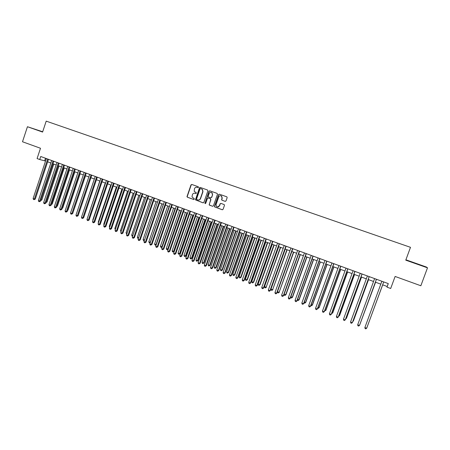 <?xml version="1.0" encoding="UTF-8"?>
<svg xmlns="http://www.w3.org/2000/svg" width="450" height="450" viewBox="0 0 450 450"><rect width="100%" height="100%" fill="white"/><g stroke="black" fill="none" stroke-linecap="round" stroke-linejoin="round"><path stroke-width="0.67" d="M198.529 187.341L198.259 186.739L191.818 184.466L190.991 184.894L186.981 196.639L187.403 197.224L193.821 199.53L194.406 198.922L192.015 196.892L192.403 194.642C192.949 193.444 193.832 192.994 195.047 193.292L195.885 193.584L196.436 192.909L194.192 191.295L194.462 188.702C195.007 187.504 195.891 187.048 197.111 187.341L197.949 187.639L198.529 187.341M417.122 263.891L421.757 265.618L417.122 263.891M42.654 131.861L36.636 129.808L42.632 131.934M225.163 201.358L226.013 200.931L227.16 197.657L226.879 196.847L219.409 194.197L218.565 194.625L214.509 206.241L214.627 206.916L222.232 209.745L223.082 209.317L224.46 205.369L224.263 204.615L220.916 203.377L220.072 203.805L219.386 205.757C218.616 207.107 217.626 207.326 216.422 206.415L216.067 204.57L218.739 196.92C219.341 195.733 220.224 195.418 221.383 195.969L222.064 198.096L221.619 199.373L221.839 200.143L225.264 201.386M42.688 131.766L27.444 126.726L22.5 141.761L40.494 148.264L37.086 158.558L39.735 159.531L40.736 156.499L388.288 283.601L386.989 287.128L390.684 288.489L395.117 276.457L420.846 285.756L427.5 267.829L426.375 267.024L405.894 259.802M27.444 126.726L42.587 132.064L46.204 121.134L410.496 247.326L405.765 260.162L427.5 267.829M207.889 190.856L207.501 190.001L200.284 187.453L199.451 187.881L195.458 199.862L203.034 202.843L203.867 202.421L207.889 190.856M209.801 190.811L217.086 193.376L217.479 194.243L213.429 205.852L212.586 206.274L209.171 204.924L210.718 199.597L210.33 198.731L208.266 198L207.433 198.422L205.729 203.304L204.913 203.411L208.963 191.239L209.801 190.811M382.635 284.822L387.18 286.493L386.989 287.128M39.735 159.531L45.534 161.055M47.638 161.831L50.839 163.001M52.943 163.778L56.177 164.964M58.275 165.735L61.538 166.933M63.636 167.704L66.938 168.913M69.03 169.684L72.36 170.904M74.453 171.675L77.816 172.907M79.903 173.672L83.301 174.921M85.388 175.686L88.819 176.946M90.9 177.711L94.365 178.982M96.441 179.747L99.939 181.029M102.015 181.794L105.553 183.088M107.623 183.853L111.189 185.164M113.259 185.923L116.865 187.245M118.929 188.004L122.569 189.338M124.633 190.097L128.306 191.447M130.365 192.201L134.078 193.567M136.131 194.316L139.882 195.694M141.93 196.447L145.721 197.837M147.763 198.591L151.594 199.997M153.63 200.745L157.5 202.162M159.531 202.911L163.434 204.345M165.465 205.088L169.408 206.539M171.439 207.281L175.421 208.744M177.441 209.486L181.463 210.96M183.482 211.703L187.543 213.193M189.557 213.93L193.657 215.438M195.666 216.174L199.811 217.699M201.814 218.43L205.999 219.971M207.996 220.703L212.22 222.255M214.211 222.986L218.481 224.556M220.472 225.281L224.781 226.868M226.761 227.593L231.12 229.191M233.094 229.916L237.493 231.531M239.462 232.256L243.906 233.888M245.869 234.607L250.357 236.256M252.315 236.976L256.849 238.641M258.801 239.355L263.379 241.037M265.326 241.751L269.949 243.45M271.89 244.164L276.559 245.874M278.494 246.589L283.213 248.316M285.142 249.024L289.901 250.774M291.825 251.482L296.634 253.249M298.553 253.952L303.412 255.735M305.319 256.438L310.23 258.238M312.131 258.936L317.087 260.758M318.988 261.45L323.994 263.289M325.879 263.987L330.936 265.843M332.82 266.529L337.928 268.408M339.801 269.094L344.964 270.99M346.832 271.676L352.041 273.589M353.902 274.269L359.162 276.204M361.018 276.885L366.334 278.837M368.179 279.512L373.545 281.486M375.384 282.161L380.807 284.153M45.501 158.243L44.674 160.74M388.249 283.584L387.18 286.493M198.039 187.656L197.128 187.346M194.996 193.269L196.003 193.612M191.919 184.506L191.199 184.956L187.194 196.689L187.611 197.274L193.967 199.558M200.379 187.487L199.654 187.942L195.66 199.907L203.203 202.877M200.644 188.589L200.059 188.888L196.549 199.001L196.819 199.603L197.702 199.918C198.928 200.216 199.811 199.766 200.362 198.568L202.77 191.644L202.303 189.405L200.801 188.634M198.017 200.002C199.198 200.227 200.047 199.766 200.565 198.619L200.362 198.568M200.841 188.646L202.5 189.461L202.967 191.7L200.565 198.619M212.76 206.314L209.475 205.155M208.356 198.023L210.521 198.782L210.909 199.643L209.278 204.339L209.666 205.2M209.891 190.839L209.154 191.295L205.071 203.04L205.296 203.625M212.422 194.721L211.854 192.679C210.679 192.032 209.773 192.319 209.126 193.551L208.192 196.239L208.328 196.931L210.645 197.831L211.483 197.409L212.608 194.771L212.04 192.735L211.382 192.414M210.746 197.859L211.483 197.409M212.608 194.771L211.674 197.46M221.006 195.778L221.563 196.02L222.244 198.146L221.799 199.423L222.013 200.194L225.298 201.392M217.417 206.966L219.386 205.757M220.95 203.389L220.252 203.85L219.572 205.802M219.487 194.226L218.745 194.681L214.701 206.286L214.813 206.955L222.401 209.779M40.95 199.851L41.833 199.991L53.775 164.081M40.837 200.188L53.021 163.806M41.833 199.991L40.719 200.537M47.683 159.041L34.425 199.001L33.114 198.489L46.361 158.558M48.471 159.328L35.263 199.114L34.425 199.001L34.026 199.659L33.502 199.457L33.114 198.489M35.263 199.114L34.026 199.659M46.232 201.898L47.008 201.994L59.001 165.999M47.008 201.994L46.007 202.562M51.553 203.934L52.211 204.013L64.249 167.929M52.211 204.013L51.328 204.598M56.902 205.976L57.437 206.044L69.531 169.864M57.437 206.044L56.717 206.522M62.28 208.035L62.696 208.086L74.841 171.816M62.696 208.086L62.139 208.457M53.004 160.987L39.684 201.049L38.368 200.537L51.671 160.498M53.775 161.269L40.511 201.156L39.684 201.049L39.279 201.707L38.751 201.499L38.368 200.537M40.511 201.156L39.279 201.707M58.348 162.939L44.977 203.107L43.65 202.59L57.009 162.45M59.113 163.221L45.793 203.209L44.977 203.107L44.561 203.766L44.032 203.558L43.65 202.59M45.793 203.209L44.561 203.766M63.726 164.908L50.293 205.178L48.96 204.654L62.381 164.413M64.479 165.184L51.103 205.273L50.293 205.178L49.877 205.83L49.343 205.627L48.96 204.654M51.103 205.273L49.877 205.83M69.131 166.882L55.642 207.253L54.304 206.736L67.776 166.388M69.874 167.158L56.441 207.349L55.642 207.253L55.221 207.911L54.686 207.703L54.304 206.736M56.441 207.349L55.221 207.911M67.686 210.099L67.984 210.133L80.179 173.773M67.984 210.133L67.59 210.398M74.565 168.874L61.02 209.346L59.676 208.822L73.204 168.373M75.296 169.138L61.807 209.436L61.02 209.346L60.593 210.004L60.053 209.796L59.676 208.822M61.807 209.436L60.593 210.004M73.125 212.181L85.545 175.748M80.032 170.871L66.431 211.449L65.076 210.926L78.666 170.37M80.752 171.135L67.207 211.534L66.431 211.449L65.992 212.107L65.453 211.899L65.076 210.926M67.207 211.534L65.992 212.107M78.598 214.268L90.939 177.727M85.528 172.884L71.865 213.564L70.504 213.036L84.156 172.378M86.242 173.143L72.636 213.649L71.865 213.564L71.426 214.222L70.881 214.009L70.504 213.036M72.636 213.649L71.426 214.222M94.331 178.971L81.973 215.775M91.058 174.904L77.338 215.696L75.966 215.162L89.674 174.398M91.755 175.157L78.092 215.769L77.338 215.696L76.888 216.349L76.337 216.135L75.966 215.162M78.092 215.769L76.888 216.349M99.788 180.973L87.497 217.918M96.615 176.934L82.834 217.834L81.456 217.299L95.226 176.428M97.301 177.188L83.582 217.901L82.834 217.834L82.378 218.486L81.827 218.273L81.456 217.299M83.582 217.901L82.378 218.486M105.278 182.993L92.779 219.966L93.049 220.072M92.942 220.399L92.779 219.966M102.206 178.982L88.363 219.982L86.979 219.442L100.806 178.47M102.881 179.229L89.1 220.05L88.363 219.982L87.902 220.641L87.345 220.421L86.979 219.442M89.1 220.05L87.902 220.641M110.796 185.018L98.246 222.086L98.634 222.238M98.477 222.716L98.246 222.086M107.826 181.035L93.926 222.148L92.531 221.602L106.419 180.523M108.489 181.277L94.646 222.204L93.926 222.148L93.454 222.801L92.897 222.587L92.531 221.602M94.646 222.204L93.454 222.801M116.347 187.054L103.742 224.224L104.254 224.421M104.046 225.045L103.742 224.224M113.479 183.105L99.517 224.319L98.117 223.779L112.067 182.588M114.131 183.341L100.232 224.376L99.517 224.319L99.039 224.977L98.483 224.758L98.117 223.779M100.232 224.376L99.039 224.977M121.927 189.101L109.266 226.367L109.907 226.614M109.654 227.346L109.266 226.367M119.166 185.181L105.142 226.507L103.731 225.962L117.742 184.663M119.807 185.417L105.84 226.558L105.142 226.507L104.659 227.166L104.096 226.946L103.731 225.962M105.84 226.558L104.659 227.166M127.541 191.166L114.823 228.521L115.588 228.819M115.335 229.551L114.823 228.521M124.886 187.273L110.796 228.707L109.378 228.156L123.452 186.75M125.511 187.504L111.487 228.752L110.796 228.707L110.306 229.365L109.738 229.146L109.378 228.156M111.487 228.752L110.306 229.365M133.183 193.236L120.414 230.692L121.303 231.036M121.05 231.773L120.414 230.692M130.635 189.377L116.483 230.923L115.059 230.366L129.195 188.848M131.248 189.602L117.163 230.963L116.483 230.923L115.987 231.576L115.414 231.356L115.059 230.366M117.163 230.963L115.987 231.576M138.859 195.317L126.034 232.875L127.046 233.269M126.799 234.006L126.034 232.875M136.418 191.492L122.203 233.145L120.774 232.588L134.966 190.963M137.019 191.711L122.873 233.184L122.203 233.145L121.697 233.803L121.129 233.578L120.774 232.588M122.873 233.184L121.697 233.803M144.562 197.415L131.681 235.063L132.829 235.513M132.576 236.25L132.024 236.036L131.681 235.063M142.234 193.618L127.957 235.384L126.517 234.827L140.777 193.084M142.824 193.832L128.61 235.412L127.957 235.384L127.446 236.036L126.866 235.811L126.517 234.827M128.61 235.412L127.446 236.036M150.3 199.519L137.362 237.274L138.639 237.769M138.403 238.466L137.706 238.241L137.362 237.274M138.499 238.185L138.274 238.466M148.084 195.756L133.746 237.634L132.294 237.071L146.616 195.221M148.663 195.969L134.387 237.662L133.746 237.634L133.222 238.286L132.643 238.061L132.294 237.071M134.387 237.662L133.222 238.286M156.071 201.639L143.078 239.49L144.489 240.036M144.276 240.66L143.415 240.463L143.078 239.49M144.467 240.103L143.989 240.683M153.968 197.91L139.562 239.901L138.105 239.333L152.494 197.37M154.536 198.118L140.192 239.917L139.562 239.901L139.033 240.553L138.454 240.322L138.105 239.333M140.192 239.917L139.033 240.553M161.876 203.771L148.826 241.718L150.266 242.28L163.333 204.306M150.221 242.747L149.158 242.696L148.826 241.718M149.737 242.916L150.384 242.28M159.885 200.076L145.417 242.173L143.949 241.605L158.4 199.53M160.436 200.278L146.031 242.19L145.417 242.173L144.883 242.826L144.292 242.601L143.949 241.605M146.031 242.19L144.883 242.826M167.715 205.914L154.603 243.962L156.054 244.524L169.178 206.449M156.206 244.839L155.751 245.166L154.935 244.941L154.603 243.962M155.52 245.166L156.313 244.53M165.836 202.247L151.301 244.468L149.828 243.894L164.346 201.707M166.376 202.449L151.909 244.474L151.301 244.468L150.761 245.115L150.171 244.89L149.828 243.894M151.909 244.474L150.761 245.115M173.588 208.069L160.419 246.218L161.876 246.786L175.056 208.609M162.225 246.943L161.556 247.421L160.746 247.196L160.419 246.218M161.331 247.421L162.281 246.786M171.821 204.441L157.224 246.769L155.739 246.189L170.325 203.889M172.35 204.632L157.815 246.769L157.224 246.769L156.673 247.421L156.077 247.191L155.739 246.189M157.815 246.769L156.673 247.421M179.488 210.234L166.264 248.484L167.732 249.058L180.973 210.78M167.175 249.694L168.283 249.053L167.175 249.694L166.59 249.463L166.264 248.484M177.846 206.64L163.181 249.086L161.685 248.507L176.338 206.089M178.357 206.831L163.755 249.081L162.619 249.733L162.023 249.502L161.685 248.507M163.755 249.081L162.619 249.733M185.428 212.417L172.142 250.768L173.616 251.342L174.161 251.331L187.397 213.143M174.161 251.331L173.053 251.977L173.616 251.342L186.919 212.963M173.053 251.977L172.468 251.747L172.142 250.768M183.904 208.856L169.166 251.415L167.67 250.83L182.385 208.299M184.404 209.042L169.734 251.404L168.604 252.067L168.002 251.831L167.67 250.83M169.734 251.404L168.604 252.067M191.396 214.611L178.054 253.063L179.539 253.637L180.067 253.626L193.365 215.331M180.067 253.626L178.971 254.273L179.539 253.637L192.898 215.162M178.971 254.273L178.374 254.047L178.054 253.063M189.996 211.084L175.196 253.761L173.683 253.17L188.466 210.527M199.564 187.914L199.738 187.515M190.479 211.264L175.748 253.744L174.617 254.407L174.015 254.171L173.683 253.17M175.748 253.744L174.617 254.407M197.404 216.816L183.999 255.369L185.49 255.949L186.007 255.932L199.367 217.536M186.007 255.932L184.916 256.584L185.49 255.949L198.911 217.367M184.916 256.584L184.32 256.354L183.999 255.369M196.121 213.322L181.254 256.118L179.736 255.527L194.586 212.766M196.594 213.497L181.794 256.095L180.669 256.764L180.067 256.528L179.736 255.527M181.794 256.095L180.669 256.764M203.445 219.032L189.979 257.692L191.481 258.272L191.987 258.249L205.403 219.752M191.987 258.249L190.896 258.907L191.481 258.272L204.964 219.589M190.896 258.907L190.299 258.677L189.979 257.692M202.286 215.578L187.352 258.486L185.822 257.895L200.739 215.016M202.748 215.747L187.875 258.457L186.761 259.138L186.148 258.896L185.822 257.895M187.875 258.457L186.761 259.138M209.526 221.265L195.998 260.027L197.505 260.612L198 260.578L211.477 221.979M198 260.578L196.914 261.248L197.505 260.612L211.05 221.822M196.914 261.248L196.312 261.011L195.998 260.027M208.485 217.845L193.483 260.871L191.947 260.274L206.933 217.277M208.935 218.008L193.995 260.837L192.881 261.517L192.268 261.281L191.947 260.274M193.995 260.837L192.881 261.517M215.634 223.509L202.044 262.373L203.563 262.963L204.041 262.924L217.581 224.224M204.041 262.924L202.967 263.599L203.563 262.963L217.17 224.072M202.967 263.599L202.359 263.363L202.044 262.373M214.723 220.129L199.648 263.273L198.107 262.671L213.165 219.555M215.156 220.286L200.149 263.233L199.046 263.919L198.428 263.678L198.107 262.671M200.149 263.233L199.046 263.919M221.782 225.765L208.131 264.735L209.661 265.331L210.122 265.286L223.723 226.479M210.122 265.286L209.053 265.961L209.661 265.331L223.324 226.333M209.053 265.961L208.44 265.725L208.131 264.735M221.001 222.424L205.858 265.686L204.3 265.078L219.431 221.85M221.417 222.576L206.342 265.641L205.239 266.332L204.621 266.091L204.3 265.078M206.342 265.641L205.239 266.332M227.964 228.032L214.251 267.114L215.786 267.705L216.242 267.66L229.905 228.746M216.242 267.66L215.173 268.341L215.786 267.705L229.517 228.606M215.173 268.341L214.56 268.104L214.251 267.114M227.312 224.73L212.096 268.116L210.532 267.502L225.731 224.151M227.717 224.876L212.569 268.059L211.472 268.757L210.847 268.515L210.532 267.502M212.569 268.059L211.472 268.757M234.186 230.316L220.41 269.499L221.957 270.101L222.39 270.045L236.115 231.03M222.39 270.045L221.333 270.731L221.957 270.101L235.744 230.889M221.333 270.731L220.714 270.495L220.41 269.499M233.662 227.053L218.379 270.557L216.804 269.944L232.071 226.474M234.051 227.194L218.829 270.501L217.744 271.204L217.114 270.956L216.804 269.944M218.829 270.501L217.744 271.204M240.441 232.616L226.603 271.907L228.156 272.509L228.578 272.447L242.37 233.325M228.578 272.447L227.526 273.139L228.156 272.509L242.01 233.19M227.526 273.139L226.901 272.897L226.603 271.907M240.053 229.393L224.696 273.015L223.11 272.396L238.449 228.803M240.424 229.528L225.135 272.947L224.055 273.656L223.419 273.409L223.11 272.396M225.135 272.947L224.055 273.656M246.735 234.928L232.83 274.32L234.394 274.928L234.804 274.86L248.653 235.631M234.804 274.86L233.752 275.563L234.394 274.928L248.316 235.507M233.752 275.563L233.128 275.316L232.83 274.32M246.482 231.739L231.047 275.484L229.455 274.866L244.868 231.154M246.836 231.874L231.474 275.417L230.4 276.131L229.764 275.884L229.455 274.866M231.474 275.417L230.4 276.131M253.063 237.251L239.096 276.756L240.671 277.363L241.065 277.29L254.981 237.954M241.065 277.29L240.019 277.993L240.671 277.363L254.655 237.831M240.019 277.993L239.394 277.751L239.096 276.756M252.945 234.107L237.442 277.971L235.839 277.346L251.325 233.511M253.288 234.231L237.853 277.892L236.784 278.618L236.143 278.364L235.839 277.346M237.853 277.892L236.784 278.618M259.431 239.586L245.402 279.202L246.982 279.816L247.365 279.731L261.343 240.289M247.365 279.731L246.324 280.446L246.982 279.816L261.034 240.176M246.324 280.446L245.694 280.198L245.402 279.202M259.453 236.486L243.872 280.474L242.263 279.849L257.822 235.89M259.779 236.604L244.271 280.389L243.208 281.115L242.561 280.868L242.263 279.849M244.271 280.389L243.208 281.115M265.838 241.942L251.741 281.661L253.333 282.279L253.699 282.189L267.744 242.64M253.699 282.189L252.664 282.909L253.333 282.279L267.446 242.528M252.664 282.909L252.028 282.662L251.741 281.661M265.995 238.877L250.346 282.988L248.721 282.358L264.358 238.281M266.304 238.989L250.723 282.898L249.666 283.635L249.019 283.382L248.721 282.358M250.723 282.898L249.666 283.635M272.284 244.305L258.12 284.136L259.718 284.76L260.072 284.664L274.185 245.002M260.072 284.664L259.048 285.384L259.718 284.76L273.904 244.901M259.048 285.384L258.407 285.137L258.12 284.136M272.582 241.284L256.854 285.525L255.223 284.889L270.934 240.683M272.874 241.391L257.22 285.424L256.168 286.166L255.516 285.907L255.223 284.889M257.22 285.424L256.168 286.166M278.769 246.684L264.538 286.627L266.147 287.252L280.659 247.382M266.479 287.151L265.461 287.882L266.147 287.252L280.395 247.286M265.461 287.882L264.819 287.629L264.538 286.627M279.208 243.709L263.402 288.073L261.765 287.432L277.549 243.101M279.484 243.81L263.751 287.966L262.71 288.709L262.052 288.456L261.765 287.432M263.751 287.966L262.71 288.709M285.289 249.081L270.99 289.131L272.61 289.761L287.173 249.773M272.931 289.654L271.918 290.391L272.61 289.761L286.926 249.683M271.918 290.391L271.271 290.137L270.99 289.131M285.874 246.15L269.994 290.632L268.341 289.991L284.203 245.537M286.132 246.24L270.326 290.526L269.291 291.274L268.633 291.015L268.341 289.991M270.326 290.526L269.291 291.274M291.853 251.488L277.487 291.651L279.113 292.286L293.732 252.18M279.416 292.174L278.415 292.911L279.113 292.286L293.496 252.096M278.415 292.911L277.762 292.657L277.487 291.651M292.579 248.602L276.626 293.214L274.961 292.567L290.902 247.984M292.826 248.687L276.941 293.096L275.912 293.85L275.248 293.591L274.961 292.567M276.941 293.096L275.912 293.85M284.119 294.227L285.947 294.705L300.324 254.599M285.947 294.705L284.946 295.447L285.654 294.823L300.111 254.52M284.946 295.447L284.293 295.194L284.068 294.368M299.329 251.066L283.298 295.808L281.627 295.161L297.641 250.447M299.559 251.151L283.596 295.684L282.572 296.443L281.903 296.184L281.627 295.161M283.596 295.684L282.572 296.443M290.818 296.826L292.511 297.253L306.962 257.04M292.511 297.253L291.521 298.001L292.241 297.377L306.759 256.961M291.521 298.001L290.863 297.748L290.7 297.152M306.118 253.553L290.008 298.418L288.326 297.765L304.419 252.928M306.332 253.626L290.295 298.288L289.277 299.053L288.602 298.794L288.326 297.765M290.295 298.288L289.277 299.053M297.557 299.441L299.121 299.812L313.633 259.487M299.121 299.812L298.131 300.572L298.862 299.947L313.453 259.419M298.131 300.572L297.371 299.953M312.952 256.05L296.764 301.044L295.071 300.386L311.243 255.426M313.144 256.123L297.028 300.909L296.021 301.68L295.346 301.421L295.071 300.386M297.028 300.909L296.021 301.68M304.341 302.074L305.764 302.394L320.349 261.956M305.764 302.394L304.785 303.159L305.522 302.535L320.186 261.894M304.785 303.159L304.088 302.777M319.826 258.564L303.559 303.688L301.854 303.03L318.105 257.934M320.006 258.626L303.806 303.542L302.805 304.324L302.124 304.059L301.854 303.03M303.806 303.542L302.805 304.324M311.164 304.723L312.452 304.988L327.111 264.437M312.452 304.988L311.479 305.758L312.227 305.134L326.959 264.381M311.479 305.758L310.871 305.522M326.745 261.096L310.399 306.349L308.683 305.685L325.012 260.46M326.902 261.152L310.629 306.197L309.634 306.984L308.953 306.714L308.683 305.685M310.629 306.197L309.634 306.984M318.026 307.389L319.179 307.598L333.906 266.929M319.179 307.598L318.212 308.374L318.971 307.755L333.776 266.884M318.212 308.374L317.739 308.188M333.709 263.638L317.278 309.026L315.551 308.357L331.965 263.002M333.849 263.694L317.492 308.863L316.507 309.662L315.816 309.392L315.551 308.357M317.492 308.863L316.507 309.662M324.939 310.067L325.946 310.224L340.746 269.443M324.647 310.871L325.755 310.387L340.633 269.398M340.718 266.203L324.202 311.721L322.47 311.046L338.963 265.562M340.836 266.248L324.399 311.552L323.421 312.351L322.729 312.081L322.47 311.046M331.892 312.767L332.758 312.868L347.631 271.969M331.599 313.577L332.584 313.037L347.529 271.935M347.766 268.779L331.172 314.432L329.423 313.751L345.999 268.132M347.867 268.819L331.352 314.252L330.379 315.062L329.681 314.792L329.423 313.751M338.889 315.484L339.609 315.529L354.555 274.511M338.591 316.294L339.452 315.703L354.476 274.483M354.859 271.378L338.181 317.16L336.426 316.474L353.081 270.726M354.943 271.406L338.344 316.974L337.382 317.79L336.679 317.514L336.426 316.474M345.926 318.218L346.506 318.201L361.524 277.071M345.668 318.926L346.365 318.386L361.463 277.048M362.002 273.988L345.24 319.905L343.468 319.213L360.214 273.33M362.064 274.011L345.381 319.708L344.424 320.529L343.721 320.254L343.468 319.213M353.014 320.968L353.441 320.895L368.533 279.641M352.834 321.457L353.323 321.086L368.488 279.63M369.186 276.615L352.339 322.667L350.561 321.975L367.386 275.957M369.231 276.632L352.463 322.464L351.517 323.291L350.803 323.016L350.561 321.975M360.141 323.736L375.587 282.234M360.039 324.011L375.564 282.223M376.419 279.259L359.488 325.446L357.694 324.748L374.608 278.595M376.442 279.27L359.595 325.238L358.65 326.07L357.936 325.794L357.694 324.748M367.318 326.52L382.686 284.839M367.296 326.588L382.68 284.839M364.877 327.544L365.113 328.584L365.833 328.866L366.767 328.027L383.704 281.925L366.677 328.241L364.877 327.544L381.87 281.256"/></g></svg>
